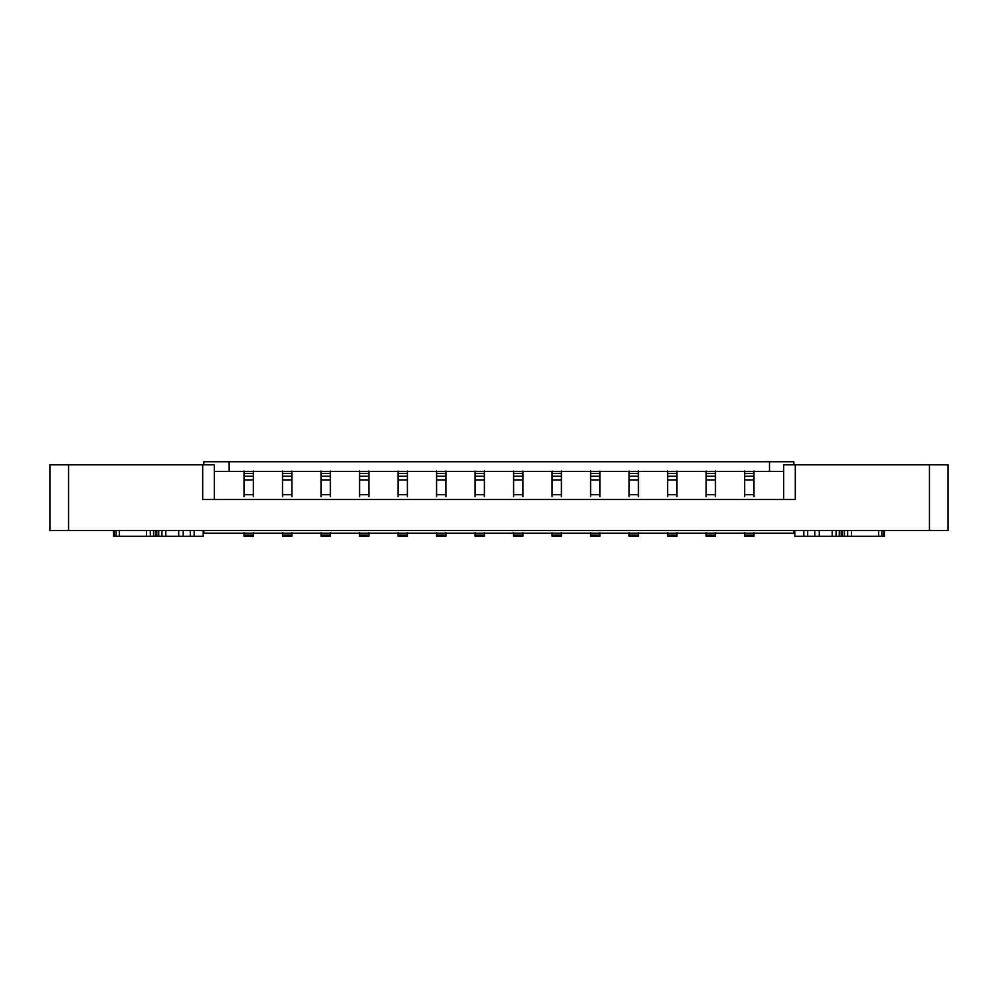 <?xml version="1.0" encoding="UTF-8"?>
<svg xmlns="http://www.w3.org/2000/svg" width="998" height="998" viewBox="0 0 998 998"><rect width="100%" height="100%" fill="white"/><g stroke="black" fill="none" stroke-linecap="round" stroke-linejoin="round"><path stroke-width="1.5" d="M744.67 536.275L753.989 536.275L753.989 535.053L744.67 535.053L744.67 536.275M753.989 532.633L753.989 535.053M744.67 532.633L744.67 535.053M744.67 471.044L744.67 479.913L753.989 479.913L753.989 496.63M744.67 479.913L744.67 496.63M753.989 471.044L753.989 479.913M706.16 536.275L715.479 536.275L715.479 535.053L706.16 535.053L706.16 536.275M715.479 532.633L715.479 535.053M706.16 532.633L706.16 535.053M706.16 471.044L706.16 479.913L715.479 479.913L715.479 496.63M706.16 479.913L706.16 496.63M715.479 471.044L715.479 479.913M667.65 536.275L676.968 536.275L676.968 535.053L667.65 535.053L667.65 536.275M676.968 532.633L676.968 535.053M667.65 532.633L667.65 535.053M667.65 471.044L667.65 479.913L676.968 479.913L676.968 496.63M667.65 479.913L667.65 496.63M676.968 471.044L676.968 479.913M629.139 536.275L638.446 536.275L638.446 535.053L629.139 535.053L629.139 536.275M638.446 532.633L638.446 535.053M629.139 532.633L629.139 535.053M629.139 471.044L629.139 479.913L638.446 479.913L638.446 496.63M629.139 479.913L629.139 496.63M638.446 471.044L638.446 479.913M590.616 536.275L599.935 536.275L599.935 535.053L590.616 535.053L590.616 536.275M599.935 532.633L599.935 535.053M590.616 532.633L590.616 535.053M590.616 471.044L590.616 479.913L599.935 479.913L599.935 496.63M590.616 479.913L590.616 496.63M599.935 471.044L599.935 479.913M552.106 536.275L561.425 536.275L561.425 535.053L552.106 535.053L552.106 536.275M561.425 532.633L561.425 535.053M552.106 532.633L552.106 535.053M552.106 471.044L552.106 479.913L561.425 479.913L561.425 496.63M552.106 479.913L552.106 496.63M561.425 471.044L561.425 479.913M513.596 536.275L522.915 536.275L522.915 535.053L513.596 535.053L513.596 536.275M522.915 532.633L522.915 535.053M513.596 532.633L513.596 535.053M513.596 471.044L513.596 479.913L522.915 479.913L522.915 496.63M513.596 479.913L513.596 496.63M522.915 471.044L522.915 479.913M475.085 536.275L484.404 536.275L484.404 535.053L475.085 535.053L475.085 536.275M484.404 532.633L484.404 535.053M475.085 532.633L475.085 535.053M475.085 471.044L475.085 479.913L484.404 479.913L484.404 496.63M475.085 479.913L475.085 496.63M484.404 471.044L484.404 479.913M436.575 536.275L445.894 536.275L445.894 535.053L436.575 535.053L436.575 536.275M445.894 532.633L445.894 535.053M436.575 532.633L436.575 535.053M436.575 471.044L436.575 479.913L445.894 479.913L445.894 496.63M436.575 479.913L436.575 496.63M445.894 471.044L445.894 479.913M398.065 536.275L407.384 536.275L407.384 535.053L398.065 535.053L398.065 536.275M407.384 532.633L407.384 535.053M398.065 532.633L398.065 535.053M398.065 471.044L398.065 479.913L407.384 479.913L407.384 496.63M398.065 479.913L398.065 496.63M407.384 471.044L407.384 479.913M359.554 536.275L368.861 536.275L368.861 535.053L359.554 535.053L359.554 536.275M368.861 532.633L368.861 535.053M359.554 532.633L359.554 535.053M359.554 471.044L359.554 479.913L368.861 479.913L368.861 496.63M359.554 479.913L359.554 496.63M368.861 471.044L368.861 479.913M321.032 536.275L330.35 536.275L330.35 535.053L321.032 535.053L321.032 536.275M330.35 532.633L330.35 535.053M321.032 532.633L321.032 535.053M321.032 471.044L321.032 479.913L330.35 479.913L330.35 496.63M321.032 479.913L321.032 496.63M330.35 471.044L330.35 479.913M282.521 536.275L291.84 536.275L291.84 535.053L282.521 535.053L282.521 536.275M291.84 532.633L291.84 535.053M282.521 532.633L282.521 535.053M282.521 471.044L282.521 479.913L291.84 479.913L291.84 496.63M282.521 479.913L282.521 496.63M291.84 471.044L291.84 479.913M244.011 536.275L253.33 536.275L253.33 535.053L244.011 535.053L244.011 536.275M253.33 532.633L253.33 535.053M244.011 532.633L244.011 535.053M244.011 471.044L244.011 479.913L253.33 479.913L253.33 496.63M244.011 479.913L244.011 496.63M253.33 471.044L253.33 479.913M113.572 530.462L113.572 536.275L203.205 536.275L203.205 530.462M114.221 530.462L114.221 536.275M116.155 530.462L116.155 536.275M119.373 530.462L119.373 536.275M146.457 530.462L146.457 536.275M150.324 530.462L150.324 536.275M153.555 530.462L153.555 536.275M155.488 530.462L155.488 536.275M156.773 530.462L156.773 536.275M158.707 530.462L158.707 536.275M161.938 530.462L161.938 536.275M165.805 530.462L165.805 536.275M178.704 530.462L178.704 536.275M183.208 530.462L183.208 536.275M190.306 530.462L190.306 536.275M194.173 530.462L194.173 536.275M884.428 530.462L884.428 536.275L794.795 536.275L794.795 530.462M883.779 530.462L883.779 536.275M881.845 530.462L881.845 536.275M878.627 530.462L878.627 536.275M851.544 530.462L851.544 536.275M847.676 530.462L847.676 536.275M844.445 530.462L844.445 536.275M842.512 530.462L842.512 536.275M841.227 530.462L841.227 536.275M839.293 530.462L839.293 536.275M836.062 530.462L836.062 536.275M832.195 530.462L832.195 536.275M819.296 530.462L819.296 536.275M814.792 530.462L814.792 536.275M807.694 530.462L807.694 536.275M803.827 530.462L803.827 536.275M783.68 471.43L214.321 471.43M229.153 471.43L229.153 461.725L203.842 461.725L203.842 464.831M229.153 461.725L793.834 461.725L793.834 464.831M202.694 464.831L68.538 464.831L68.538 530.462L929.462 530.462L929.462 464.831L795.306 464.831L795.306 499.511L202.694 499.511L202.694 464.831L214.321 464.831L214.321 499.511M68.538 530.462L49.9 530.462L49.9 464.831L68.538 464.831M793.834 530.462L793.834 533.169L203.842 533.169L203.842 530.462M929.462 464.831L948.1 464.831L948.1 530.462L929.462 530.462M795.306 464.831L783.68 464.831L783.68 499.511M769.495 471.43L769.495 461.725M744.67 494.721L753.989 494.721M744.67 476.246L753.989 476.246M744.67 473.426L753.989 473.426M706.16 494.721L715.479 494.721M706.16 476.246L715.479 476.246M706.16 473.426L715.479 473.426M667.65 494.721L676.968 494.721M667.65 476.246L676.968 476.246M667.65 473.426L676.968 473.426M629.139 494.721L638.446 494.721M629.139 476.246L638.446 476.246M629.139 473.426L638.446 473.426M590.616 494.721L599.935 494.721M590.616 476.246L599.935 476.246M590.616 473.426L599.935 473.426M552.106 494.721L561.425 494.721M552.106 476.246L561.425 476.246M552.106 473.426L561.425 473.426M513.596 494.721L522.915 494.721M513.596 476.246L522.915 476.246M513.596 473.426L522.915 473.426M475.085 494.721L484.404 494.721M475.085 476.246L484.404 476.246M475.085 473.426L484.404 473.426M436.575 494.721L445.894 494.721M436.575 476.246L445.894 476.246M436.575 473.426L445.894 473.426M398.065 494.721L407.384 494.721M398.065 476.246L407.384 476.246M398.065 473.426L407.384 473.426M359.554 494.721L368.861 494.721M359.554 476.246L368.861 476.246M359.554 473.426L368.861 473.426M321.032 494.721L330.35 494.721M321.032 476.246L330.35 476.246M321.032 473.426L330.35 473.426M282.521 494.721L291.84 494.721M282.521 476.246L291.84 476.246M282.521 473.426L291.84 473.426M244.011 494.721L253.33 494.721M244.011 476.246L253.33 476.246M244.011 473.426L253.33 473.426"/></g></svg>
